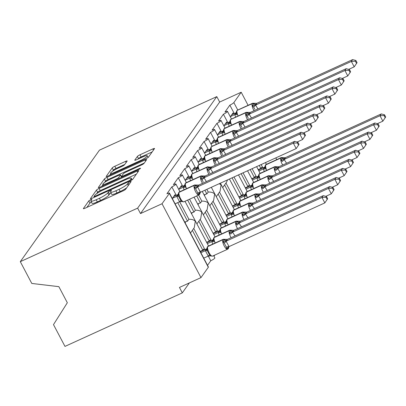 <?xml version="1.0" encoding="UTF-8"?>
<svg xmlns="http://www.w3.org/2000/svg" width="406" height="406" viewBox="0 0 406 406"><rect width="100%" height="100%" fill="white"/><g stroke="black" fill="none" stroke-linecap="round" stroke-linejoin="round"><path stroke-width="0.61" d="M90.645 199.727A1.71 0.289 -27.8 0 0 88.812 200.899L83.433 208.476A2.446 0.416 -27.8 0 0 83.382 208.654A2.446 0.416 -27.8 0 0 85.042 208.227L123.079 190.876A2.446 0.416 -27.8 0 0 125.698 189.196L131.077 181.619A1.71 0.289 -27.8 0 0 131.113 181.497A1.71 0.289 -27.8 0 0 129.95 181.797A1.71 0.289 -27.8 0 0 128.118 182.969L127.423 183.954A7.831 1.335 -27.8 0 1 119.039 189.318L115.867 190.764A7.831 1.335 -27.8 0 1 110.564 192.134A7.831 1.335 -27.8 0 1 110.726 191.566L111.422 190.587A1.71 0.289 -27.8 0 0 111.457 190.465A1.71 0.289 -27.8 0 0 110.3 190.764A1.71 0.289 -27.8 0 0 108.463 191.936L107.768 192.916A7.831 1.335 -27.8 0 1 99.389 198.285L96.217 199.732A7.831 1.335 -27.8 0 1 90.914 201.097A7.831 1.335 -27.8 0 1 91.076 200.534L91.771 199.554A1.71 0.289 -27.8 0 0 91.807 199.427A1.71 0.289 -27.8 0 0 90.645 199.727M91.426 202.076A1.71 0.289 -27.8 0 0 89.959 203.076L86.904 207.38M111.082 193.109A1.71 0.289 -27.8 0 0 109.61 194.109L108.915 195.088L107.768 192.916M127.114 161.141A2.446 0.416 -27.8 0 0 127.164 160.964A2.446 0.416 -27.8 0 0 125.505 161.39L114.832 166.262A2.446 0.416 -27.8 0 0 112.213 167.937L106.24 176.351A2.446 0.416 -27.8 0 0 106.189 176.529A2.446 0.416 -27.8 0 0 107.849 176.102L145.886 158.751A2.446 0.416 -27.8 0 0 148.505 157.071L154.478 148.657A2.446 0.416 -27.8 0 0 154.529 148.479A2.446 0.416 -27.8 0 0 152.869 148.911L139.979 154.787A2.446 0.416 -27.8 0 0 137.36 156.467L134.802 160.065A2.446 0.416 -27.8 0 0 134.751 160.243A2.446 0.416 -27.8 0 0 136.411 159.817L142.805 156.899A6.547 1.117 -27.8 0 1 147.241 155.757A6.547 1.117 -27.8 0 1 140.095 160.715L115.055 172.139A6.547 1.117 -27.8 0 1 110.62 173.286A6.547 1.117 -27.8 0 1 117.76 168.323L121.937 166.419A2.446 0.416 -27.8 0 0 124.556 164.745L127.114 161.141M169.454 193.124L208.405 266.996A3.74 0.634 152.2 0 1 208.324 267.27L200.975 277.618L179.447 287.443L182.309 292.873L64.975 346.399L53.496 324.617L67.33 302.739L58.855 286.661L31.785 283.444L20.3 261.662L137.634 208.136L140.496 213.566L162.024 203.746L169.373 193.393A3.74 0.634 152.2 0 0 169.454 193.124A3.74 0.634 152.2 0 0 166.922 193.779L171.819 186.877A3.74 0.634 -27.8 0 0 175.899 184.04A3.74 0.634 -27.8 0 0 173.367 184.694L178.264 177.792A3.74 0.634 -27.8 0 0 182.35 174.961A3.74 0.634 -27.8 0 0 179.812 175.615L184.715 168.713A3.74 0.634 -27.8 0 0 188.795 165.876A3.74 0.634 -27.8 0 0 186.263 166.531L191.16 159.629A3.74 0.634 -27.8 0 0 195.24 156.797A3.74 0.634 -27.8 0 0 192.708 157.452L197.605 150.55A3.74 0.634 -27.8 0 0 201.686 147.718A3.74 0.634 -27.8 0 0 199.153 148.368L204.056 141.466A3.74 0.634 -27.8 0 0 208.136 138.634A3.74 0.634 -27.8 0 0 205.603 139.288L210.501 132.386A3.74 0.634 -27.8 0 0 214.581 129.555A3.74 0.634 -27.8 0 0 212.049 130.209L216.946 123.307A3.74 0.634 -27.8 0 0 221.026 120.47A3.74 0.634 -27.8 0 0 218.494 121.125L223.396 114.223A3.74 0.634 -27.8 0 0 227.477 111.391A3.74 0.634 -27.8 0 0 224.939 112.046L229.842 105.144A3.74 0.634 -27.8 0 0 233.846 102.581L241.194 92.228L248.096 105.316M20.3 261.662L99.47 150.144L216.799 96.618L137.634 208.136M99.089 188.44A2.446 0.416 -27.8 0 0 96.471 190.115L90.497 198.529A2.446 0.416 -27.8 0 0 90.447 198.707A2.446 0.416 -27.8 0 0 92.101 198.28L130.138 180.929A2.446 0.416 -27.8 0 0 132.762 179.249L138.735 170.835A2.446 0.416 -27.8 0 0 138.786 170.657A2.446 0.416 -27.8 0 0 137.126 171.088L99.089 188.44L100.236 190.612A2.446 0.416 -27.8 0 0 97.613 192.287L96.618 193.692M98.369 187.44L104.342 179.026A2.446 0.416 -27.8 0 1 106.961 177.351L144.998 160A2.446 0.416 -27.8 0 1 146.657 159.568A2.446 0.416 -27.8 0 1 146.607 159.746L144.049 163.349A2.446 0.416 -27.8 0 1 141.43 165.024L126.002 172.063A2.446 0.416 -27.8 0 0 123.383 173.738L121.688 176.128A2.446 0.416 -27.8 0 0 121.638 176.305A2.446 0.416 -27.8 0 0 123.297 175.879L139.354 168.551A1.71 0.289 -27.8 0 1 140.517 168.251A1.71 0.289 -27.8 0 1 138.644 169.551L99.972 187.191A2.446 0.416 -27.8 0 1 98.318 187.618A2.446 0.416 -27.8 0 1 98.369 187.44L98.491 187.679M230.319 116.781L233.024 112.969L233.536 113.939M234.298 113.589L229.842 105.144M256.485 176.991L252.111 168.693M262.936 167.911L261.17 164.562M223.868 125.86L226.578 122.049L227.086 123.018M227.847 122.673L223.396 114.223M250.04 186.075L243.057 172.824M217.423 134.944L220.128 131.128L220.641 132.102M221.402 131.752L216.946 123.307M243.595 195.154L233.998 176.955M210.978 144.023L213.683 140.212L214.195 141.181M214.957 140.836L210.501 132.386M222.711 187.592L226.512 182.238L227.553 179.894M237.145 204.233L225.959 183.02M204.528 153.103L207.238 149.291L207.745 150.261M208.506 149.915L204.056 141.466M234.353 209.669L220.382 183.167M216.266 196.671L220.067 191.317L221.082 184.923L219.245 183.685M230.699 213.317L219.514 192.099M198.082 162.187L200.787 158.376L201.3 159.345M202.061 158.995L197.605 150.55M227.903 218.753L211.323 187.298M209.821 205.756L213.622 200.402L214.637 194.007C213.257 192.596 211.125 191.936 208.248 192.038L206.832 189.348M224.254 222.397L213.069 201.178M191.637 171.266L194.342 167.455L194.855 168.424M204.908 190.226L206.877 193.961L208.248 192.038M195.616 168.079L191.16 159.629M204.106 194.921L205.243 194.403A5.486 5.121 35.4 0 1 206.877 193.961M221.458 227.832L202.264 191.429M203.37 214.835L207.172 209.481L208.192 203.086C206.806 201.675 204.675 201.021 201.797 201.117L198.615 195.078M217.809 231.481L206.618 210.262M185.187 180.35L187.897 176.534L188.404 177.508M196.697 195.956L200.432 203.041L201.797 201.117M189.166 177.158L184.715 168.713M197.656 204L198.793 203.482A5.486 5.121 35.4 0 1 200.432 203.041M215.013 236.911L194.053 197.159M196.925 223.919L200.726 218.565L201.746 212.165C200.361 210.755 198.23 210.1 195.352 210.201L189.556 199.209M211.359 240.56L200.173 219.341M178.741 189.429L181.446 185.618L181.959 186.587M187.638 200.087L193.987 212.125L195.352 210.201M182.72 186.242L178.264 177.792M191.211 213.079L192.348 212.561A5.486 5.121 35.4 0 1 193.987 212.125M208.567 245.995L184.994 201.29M190.48 232.998L194.281 227.644L195.296 221.25C193.916 219.839 191.784 219.179 188.907 219.281L179.66 201.746M207.522 265.326L210.77 260.748L208.298 256.064M204.913 249.639L193.728 228.426M210.77 260.748A3.74 0.634 -27.8 0 0 214.85 257.917L213.632 255.613M259.251 165.435L260.835 168.449L261.662 167.287L262.174 168.257M250.192 169.566L254.389 177.529L255.217 176.366L255.729 177.336M241.134 173.702L247.944 186.613L248.766 185.451L249.279 186.42M232.08 177.833L241.499 195.692L242.321 194.53L242.834 195.499M224.594 184.943L235.049 204.776L235.876 203.614L236.388 204.583M218.149 194.022L228.603 213.855L229.426 212.693L229.938 213.663M211.699 203.107L222.158 222.935L222.98 221.772L223.493 222.747M205.253 212.186L215.708 232.019L216.535 230.857L217.048 231.826M198.808 221.27L209.263 241.098L210.09 239.936L210.597 240.905M213.967 256.242L214.794 255.085M172.296 198.509L175.001 194.697L175.514 195.672M177.737 202.619L187.536 221.204L188.907 219.281M176.275 195.322L171.819 186.877M184.766 222.163L185.902 221.646A5.486 5.121 35.4 0 1 187.536 221.204M192.358 230.349L202.817 250.182L203.639 249.02L204.152 249.989M216.799 96.618L219.666 102.048L241.194 92.228M219.666 102.048L140.496 213.566M260.835 168.449L258.196 169.652M254.389 177.529L251.745 178.736M247.944 186.613L245.3 187.816M241.499 195.692L238.855 196.9M235.049 204.776L232.41 205.979M228.603 213.855L225.959 215.063M222.158 222.935L219.514 224.142M215.708 232.019L213.069 233.222M209.263 241.098L206.618 242.306M202.817 250.182L200.173 251.385M200.975 277.618L162.024 203.746M275.811 157.883L276.735 159.634M189.384 282.906L182.309 292.873M90.914 201.097L92.055 203.274A7.831 1.335 -27.8 0 0 97.364 201.904L96.217 199.732M108.915 195.088A7.831 1.335 -27.8 0 1 100.531 200.457L97.364 201.904M110.564 192.134L111.711 194.307A7.831 1.335 -27.8 0 0 117.014 192.936L115.867 190.764M126.697 187.79A7.831 1.335 -27.8 0 1 120.186 191.49L117.014 192.936M136.411 174.108L100.236 190.612M94.248 197.032L93.964 197.428M94.009 196.397A1.71 0.289 -27.8 0 0 93.974 196.519A1.71 0.289 -27.8 0 0 95.136 196.22L128.524 180.99A1.71 0.289 -27.8 0 0 130.356 179.817L131.092 178.782A7.831 1.335 -27.8 0 0 131.255 178.214A7.831 1.335 -27.8 0 0 125.951 179.584L103.129 189.993A7.831 1.335 -27.8 0 0 94.745 195.362L94.009 196.397M101.835 186.339L103.028 184.659M104.636 182.395L105.489 181.198L104.342 179.026M144.282 163.019L108.108 179.523A2.446 0.416 -27.8 0 0 105.489 181.198M109.996 179.366A6.547 1.117 -27.8 0 0 102.85 184.324A6.547 1.117 -27.8 0 0 107.285 183.177L116.111 179.153A2.446 0.416 -27.8 0 0 118.73 177.478L120.425 175.087A2.446 0.416 -27.8 0 0 120.475 174.91A2.446 0.416 -27.8 0 0 118.816 175.341L109.996 179.366M120.475 174.91L121.622 177.082A2.446 0.416 -27.8 0 1 121.572 177.26L121.49 177.376M152.154 151.93L141.126 156.96A2.446 0.416 -27.8 0 0 138.507 158.639L138.273 158.964M124.789 164.415L115.979 168.434A2.446 0.416 -27.8 0 0 113.36 170.109L112.548 171.256M110.828 173.677L109.711 175.25M228.294 248.584A1.248 1.162 -144.6 0 0 228.375 248.482L228.786 247.163L228.426 248.01L226.563 248.751L226.426 247.234L224.279 243.158L222.98 241.961L224.142 239.89A1.248 1.162 -144.6 0 0 222.853 239.718L207.781 246.594A5.359 1.685 65.5 0 0 209.136 252.826A5.359 1.685 65.5 0 0 212.47 256.14L227.538 249.269A5.359 1.685 -114.5 0 1 224.208 245.955A5.359 1.685 -114.5 0 1 222.853 239.718L207.781 246.594A1.248 1.162 -144.6 0 0 207.339 246.96L206.933 248.274L207.491 249.03L207.4 250.857L209.552 254.932L211.419 255.77M327.678 198.722L326.536 196.55L326.018 197.275L327.165 199.447L327.678 198.722L324.836 202.898L321.973 197.468L323.262 195.651L227.385 239.388L226.096 241.205L229.055 246.594L226.563 248.751M326.018 197.275L321.973 197.468L226.193 241.164M327.165 199.447L324.836 202.898L229.055 246.594M203.736 258.145L208.232 256.095L205.38 250.71L206.755 248.802L200.351 251.725M200.874 252.715L205.37 250.659M211.069 255.821L208.232 256.095M226.979 240.261A2.74 2.563 35.4 0 1 224.142 239.89L224.645 239.621M205.466 250.619L207.491 249.03M227.385 239.388L223.244 239.296L208.176 246.173A5.359 1.685 65.5 0 0 207.938 246.376A1.248 1.162 35.4 0 0 207.491 246.741L207.339 246.96M226.096 241.205L222.98 241.961M326.536 196.55L323.262 195.651M178.051 194.839L178.29 193.951L178.853 194.713L178.762 196.54L180.914 200.615L182.776 201.447M200.128 192.419A2.74 2.563 -144.6 0 0 199.94 193.474A1.248 1.162 35.4 0 1 199.737 194.159L200.143 192.845L199.782 193.692L197.92 194.433L197.788 192.916L196.748 190.932L195.641 188.841L194.342 187.643L195.504 185.567L196.007 185.298M299.039 144.404L297.892 142.232L297.38 142.958L298.522 145.13L299.039 144.404L296.197 148.581L200.32 192.317L197.92 194.433M298.522 145.13L296.197 148.581L293.335 143.151L197.555 186.841L200.417 192.277M297.38 142.958L293.335 143.151L294.624 141.334L198.844 185.024L197.555 186.841M173.738 196.479L178.117 194.479L177.229 195.428A2.74 2.563 -144.6 0 0 178.082 194.784M182.431 201.498L179.559 201.736L176.737 196.392L177.229 195.428M175.098 203.827L179.594 201.772M172.448 198.295L176.732 196.342M178.853 194.713L176.828 196.296M194.342 187.643L197.458 186.887M194.606 184.979L179.538 191.85A5.359 1.685 65.5 0 0 179.3 192.058A1.248 1.162 -144.6 0 0 178.853 192.424L178.701 192.642A1.248 1.162 35.4 0 1 179.142 192.277A5.359 1.685 65.5 0 0 180.497 198.509A5.359 1.685 65.5 0 0 183.832 201.823L198.899 194.946A5.359 1.685 -114.5 0 1 195.565 191.632A5.359 1.685 -114.5 0 1 194.215 185.4L194.367 185.182A5.359 1.685 -114.5 0 1 194.606 184.979L198.747 185.07M294.624 141.334L297.892 142.232M334.123 189.643L332.981 187.47L332.463 188.196L333.61 190.368L334.123 189.643L331.286 193.819L328.418 188.389L329.708 186.572L233.927 230.263L232.542 232.125L235.028 235.906M332.463 188.196L328.418 188.389L232.638 232.08M333.61 190.368L331.286 193.819L325.759 196.342M212.708 244.102L211.815 241.58L213.201 239.718L206.796 242.641M207.319 243.63L211.815 241.58M232.679 232.12L230.725 234.079L229.431 232.882L230.588 230.806A1.248 1.162 -144.6 0 0 229.299 230.638L214.231 237.515A5.359 1.685 65.5 0 0 215.2 242.971M233.43 231.181A2.74 2.563 35.4 0 1 230.588 230.806L231.09 230.537M231.115 237.688A5.359 1.685 -114.5 0 1 230.654 236.871A5.359 1.685 -114.5 0 1 229.299 230.638L214.231 237.515A1.248 1.162 -144.6 0 0 213.784 237.88L213.378 239.195L213.937 239.946L213.85 241.778A2.74 0.705 169.4 0 0 211.825 241.631M211.912 241.534L213.937 239.946M233.831 230.309L229.694 230.217L214.622 237.089A5.359 1.685 65.5 0 0 214.383 237.297A1.248 1.162 35.4 0 0 213.942 237.662L213.784 237.88M232.542 232.125L229.431 232.882M332.981 187.47L329.708 186.572M340.573 180.558L339.426 178.391L338.914 179.117L340.055 181.284L340.573 180.558L337.731 184.74L334.869 179.305L336.158 177.488L240.377 221.184L238.987 223.046L241.474 226.822M338.914 179.117L334.869 179.305L239.088 223.001M340.055 181.284L337.731 184.74L332.209 187.257M219.154 235.023L218.266 232.501L219.651 230.638L213.246 233.562M213.764 234.551L218.266 232.501M239.124 223.036L237.175 225L235.876 223.802L237.038 221.727A1.248 1.162 -144.6 0 0 235.744 221.559L220.676 228.431A5.359 1.685 65.5 0 0 221.646 233.886M239.875 222.097A2.74 2.563 35.4 0 1 237.038 221.727L237.54 221.458M237.561 228.608A5.359 1.685 -114.5 0 1 237.099 227.791A5.359 1.685 -114.5 0 1 235.744 221.559L220.676 228.431A1.248 1.162 -144.6 0 0 220.235 228.796L219.824 230.111L220.382 230.867L220.296 232.699A2.74 0.705 169.4 0 0 218.271 232.547M218.362 232.455L220.382 230.867M240.281 221.229L236.14 221.133L221.067 228.01A5.359 1.685 65.5 0 0 220.828 228.213A1.248 1.162 35.4 0 0 220.387 228.578L220.235 228.796M238.987 223.046L235.876 223.802M339.426 178.391L336.158 177.488M347.018 171.479L345.876 169.307L345.359 170.033L346.506 172.205L347.018 171.479L344.176 175.656L341.314 170.226L342.603 168.409L246.726 212.145L245.437 213.962L247.919 217.743M345.359 170.033L341.314 170.226L245.534 213.916M346.506 172.205L344.176 175.656L338.655 178.178M225.604 225.944L224.711 223.417L226.096 221.554L219.692 224.477M220.214 225.467L224.711 223.417M245.569 213.957L243.62 215.916L242.321 214.718L243.483 212.648A1.248 1.162 -144.6 0 0 242.194 212.475L227.121 219.352A5.359 1.685 65.5 0 0 228.091 224.807M246.32 213.018A2.74 2.563 35.4 0 1 243.483 212.648L243.986 212.374M226.03 221.915L226.274 221.026L226.832 221.788L226.741 223.615A2.74 0.705 169.4 0 0 224.721 223.467M224.807 223.376L226.832 221.788M246.726 212.145L242.585 212.054L227.517 218.93A5.359 1.685 65.5 0 0 227.279 219.133L227.121 219.352A1.248 1.162 -144.6 0 0 226.68 219.717L226.274 221.031M245.437 213.962L242.321 214.718M345.876 169.307L342.603 168.409M353.464 162.395L352.322 160.228L351.804 160.954L352.951 163.121L353.464 162.395L350.627 166.577L347.759 161.141L349.048 159.33L253.268 203.02L251.882 204.883L254.369 208.659M351.804 160.954L347.759 161.141L251.979 204.837M352.951 163.121L350.627 166.577L345.1 169.094M232.049 216.86L231.156 214.338L232.542 212.475L226.137 215.398M226.66 216.388L231.156 214.338M252.019 204.873L250.066 206.837L248.771 205.639L249.929 203.563A1.248 1.162 -144.6 0 0 248.639 203.396L233.572 210.267A5.359 1.685 65.5 0 0 234.541 215.723M252.771 203.939A2.74 2.563 35.4 0 1 249.929 203.563L250.431 203.294M250.456 210.445A5.359 1.685 -114.5 0 1 249.994 209.628A5.359 1.685 -114.5 0 1 248.639 203.396L233.572 210.267A1.248 1.162 -144.6 0 0 233.125 210.633L232.719 211.947L233.277 212.703L233.191 214.535A2.74 0.705 169.4 0 0 231.166 214.388M231.253 214.292L233.277 212.703M253.171 203.066L249.035 202.975L233.963 209.846A5.359 1.685 65.5 0 0 233.724 210.049A1.248 1.162 35.4 0 0 233.283 210.415L233.125 210.633M251.882 204.883L248.771 205.639M352.322 160.228L349.048 159.33M202.477 183.37A5.359 1.685 -114.5 0 1 202.015 182.553A5.359 1.685 -114.5 0 1 200.66 176.321L200.813 176.102A5.359 1.685 -114.5 0 1 201.051 175.894L185.984 182.771A5.359 1.685 65.5 0 0 185.745 182.974A1.248 1.162 -144.6 0 0 185.298 183.339L184.74 184.872L185.298 185.628L185.212 187.46A2.74 0.705 -10.6 0 0 183.187 187.313L184.563 185.4L180.183 187.399M203.193 181.852L202.086 179.762L200.787 178.564L201.949 176.488L202.452 176.219M305.485 135.32L304.343 133.153L303.825 133.879L304.972 136.046L305.485 135.32L302.643 139.502L297.121 142.019M304.972 136.046L302.643 139.502L299.78 134.066L204 177.762L206.39 181.583M303.825 133.879L299.78 134.066L301.069 132.255L205.289 175.945L204 177.762M184.07 189.785L183.187 187.313M178.894 189.216L183.177 187.262M185.298 185.628L183.273 187.217M200.787 178.564L203.903 177.808M201.051 175.894L205.192 175.991M301.069 132.255L304.343 133.153M208.923 174.286A5.359 1.685 -114.5 0 1 208.461 173.469A5.359 1.685 -114.5 0 1 207.106 167.236L207.263 167.018A5.359 1.685 -114.5 0 1 207.502 166.815L192.429 173.692A5.359 1.685 65.5 0 0 192.19 173.895A1.248 1.162 -144.6 0 0 191.749 174.26L191.185 175.793L191.744 176.549L191.657 178.376A2.74 0.705 -10.6 0 0 189.632 178.229L191.013 176.316L186.633 178.315M209.643 172.773L208.532 170.677L207.238 169.48L208.897 167.135M311.935 126.241L310.788 124.069L310.275 124.794L311.417 126.966L311.935 126.241L309.093 130.417L303.566 132.94M311.417 126.966L309.093 130.417L306.225 124.987L210.445 168.678L212.835 172.504M310.275 124.794L306.225 124.987L307.515 123.17L211.638 166.907L210.445 168.678M190.515 180.706L189.632 178.229M185.344 180.132L189.622 178.178M191.744 176.549L189.719 178.138M207.238 169.48L210.349 168.723M209.922 167.105L211.638 166.907M307.515 123.17L310.788 124.069M215.368 165.206A5.359 1.685 -114.5 0 1 214.906 164.389A5.359 1.685 -114.5 0 1 213.556 158.157L213.708 157.939A5.359 1.685 -114.5 0 1 213.947 157.736L198.879 164.608A5.359 1.685 65.5 0 0 198.641 164.811A1.248 1.162 -144.6 0 0 198.194 165.176L197.631 166.714L198.189 167.465L198.103 169.297A2.74 0.705 -10.6 0 0 196.078 169.15L197.458 167.236L193.078 169.236M216.088 163.689L214.982 161.598L213.683 160.4L214.997 158.107L215.347 158.056M318.38 117.161L317.233 114.989L316.721 115.715L317.862 117.887L318.38 117.161L315.538 121.338L310.017 123.855M317.862 117.887L315.538 121.338L312.676 115.908L216.895 159.599L219.281 163.42M316.721 115.715L312.676 115.908L313.965 114.091L218.184 157.782L216.895 159.599M196.961 171.621L196.078 169.15M191.789 171.053L196.073 169.099M198.189 167.465L196.169 169.053M213.683 160.4L216.799 159.644M213.947 157.736L218.088 157.827M313.965 114.091L317.233 114.989M221.818 156.127A5.359 1.685 -114.5 0 1 221.356 155.31A5.359 1.685 -114.5 0 1 220.001 149.073L220.153 148.855A5.359 1.685 -114.5 0 1 220.392 148.652L205.324 155.528A5.359 1.685 65.5 0 0 205.086 155.731A1.248 1.162 -144.6 0 0 204.639 156.097L204.081 157.63L204.639 158.386L204.553 160.213A2.74 0.705 -10.6 0 0 202.528 160.065L203.903 158.157L199.524 160.152M222.534 154.61L221.427 152.514L220.128 151.316L221.793 148.977M324.825 108.077L323.683 105.905L323.166 106.631L324.313 108.803L324.825 108.077L321.983 112.254L316.462 114.776M324.313 108.803L321.983 112.254L319.121 106.824L223.341 150.519L225.731 154.341M323.166 106.631L319.121 106.824L320.41 105.007L224.533 148.743L223.341 150.519M203.411 162.542L202.528 160.065M198.235 161.969L202.518 160.015M204.639 158.386L202.614 159.974M220.128 151.316L223.244 150.56M220.392 148.652L224.533 148.743M320.41 105.007L323.683 105.905M359.914 153.316L358.767 151.144L358.254 151.869L359.396 154.041L359.914 153.316L357.072 157.492L354.21 152.062L355.499 150.245L259.622 193.982L258.328 195.799L260.814 199.579M358.254 151.869L354.21 152.062L258.429 195.758M359.396 154.041L357.072 157.492L351.545 160.015M238.495 207.781L237.606 205.253L238.992 203.396L232.582 206.314M233.105 207.309L237.606 205.253M258.465 195.793L256.516 197.752L255.217 196.555L256.379 194.484A1.248 1.162 -144.6 0 0 255.085 194.312L240.017 201.188A5.359 1.685 65.5 0 0 240.986 206.644M259.216 194.855A2.74 2.563 35.4 0 1 256.379 194.484L256.881 194.215M256.902 201.361A5.359 1.685 -114.5 0 1 256.44 200.549A5.359 1.685 -114.5 0 1 255.085 194.312L240.017 201.188A1.248 1.162 -144.6 0 0 239.576 201.554L239.164 202.868L239.723 203.624L239.636 205.451A2.74 0.705 169.4 0 0 237.611 205.304M237.698 205.213L239.723 203.624M259.622 193.982L255.481 193.89L240.408 200.767A5.359 1.685 65.5 0 0 240.169 200.97A1.248 1.162 35.4 0 0 239.728 201.335L239.576 201.554M258.328 195.799L255.217 196.555M358.767 151.144L355.499 150.245M228.263 147.043A5.359 1.685 -114.5 0 1 227.802 146.226A5.359 1.685 -114.5 0 1 226.446 139.994L226.604 139.776A5.359 1.685 -114.5 0 1 226.842 139.573L211.77 146.444A5.359 1.685 65.5 0 0 211.531 146.652A1.248 1.162 -144.6 0 0 211.09 147.018L210.526 148.55L211.084 149.301L210.998 151.133A2.74 0.705 -10.6 0 0 208.973 150.986L210.349 149.073L205.974 151.073M228.984 145.526L227.873 143.435L226.578 142.237L227.736 140.161L228.238 139.892M331.271 98.998L330.129 96.826L329.611 97.552L330.758 99.724L331.271 98.998L328.434 103.175L322.907 105.697M330.758 99.724L328.434 103.175L325.566 97.744L229.786 141.435L232.176 145.257M329.611 97.552L325.566 97.744L326.855 95.928L231.075 139.618L229.786 141.435M209.856 153.458L208.973 150.986M204.685 152.889L208.963 150.936M211.084 149.301L209.06 150.89M226.578 142.237L229.689 141.481M226.842 139.573L230.978 139.664M326.855 95.928L330.129 96.826M366.359 144.237L365.217 142.064L364.7 142.79L365.847 144.962L366.359 144.237L363.517 148.413L360.655 142.983L361.944 141.166L266.163 184.857L264.778 186.719L267.26 190.495M364.7 142.79L360.655 142.983L264.874 186.674M365.847 144.962L363.517 148.413L357.996 150.93M244.94 198.696L244.052 196.174L245.437 194.312L239.032 197.235M239.555 198.224L244.052 196.174M264.91 186.714L262.961 188.673L261.662 187.476L262.824 185.4A1.248 1.162 -144.6 0 0 261.535 185.232L246.462 192.109A5.359 1.685 65.5 0 0 247.432 197.56M265.661 185.775A2.74 2.563 35.4 0 1 262.824 185.4L263.327 185.131M263.352 192.282A5.359 1.685 -114.5 0 1 262.89 191.465A5.359 1.685 -114.5 0 1 261.535 185.232L246.462 192.109A1.248 1.162 -144.6 0 0 246.021 192.469L245.615 193.789L246.173 194.54L246.082 196.372A2.74 0.705 169.4 0 0 244.062 196.225M244.148 196.128L246.173 194.54M266.067 184.903L261.926 184.811L246.858 191.683A5.359 1.685 65.5 0 0 246.62 191.891A1.248 1.162 35.4 0 0 246.173 192.251L246.021 192.469M264.778 186.719L261.662 187.476M365.217 142.064L361.944 141.166M234.709 137.964A5.359 1.685 -114.5 0 1 234.247 137.147A5.359 1.685 -114.5 0 1 232.897 130.915L233.049 130.696A5.359 1.685 -114.5 0 1 233.288 130.488L218.22 137.365A5.359 1.685 65.5 0 0 217.976 137.568A1.248 1.162 -144.6 0 0 217.535 137.933L216.971 139.466L217.53 140.222L217.443 142.049A2.74 0.705 -10.6 0 0 215.419 141.902L216.799 139.994L212.419 141.993M235.429 136.446L234.323 134.35L233.024 133.158L234.338 130.864L234.688 130.813M337.721 89.914L336.574 87.747L336.061 88.472L337.203 90.639L337.721 89.914L334.879 94.096L329.357 96.613M337.203 90.639L334.879 94.096L332.017 88.66L236.236 132.356L238.621 136.177M336.061 88.472L332.017 88.66L333.306 86.843L237.429 130.58L236.236 132.356M216.302 144.379L215.419 141.902M211.13 143.805L215.413 141.856M217.53 140.222L215.51 141.811M233.024 133.158L236.135 132.402M233.288 130.488L237.429 130.58M333.306 86.843L336.574 87.747M372.804 135.152L371.663 132.985L371.145 133.711L372.292 135.878L372.804 135.152L369.967 139.334L367.1 133.899L368.389 132.082L272.512 175.818L271.223 177.64L273.71 181.416M371.145 133.711L367.1 133.899L271.32 177.595M372.292 135.878L369.967 139.334L364.441 141.851M251.39 189.617L250.497 187.09L251.882 185.232L245.478 188.156M246 189.145L250.497 187.09M271.36 177.63L269.406 179.589L268.112 178.391L269.269 176.321A1.248 1.162 -144.6 0 0 267.98 176.148L252.913 183.025A5.359 1.685 65.5 0 0 253.882 188.48M272.111 176.691A2.74 2.563 35.4 0 1 269.269 176.321L269.772 176.052M269.797 183.202A5.359 1.685 -114.5 0 1 269.335 182.385A5.359 1.685 -114.5 0 1 267.98 176.148L252.913 183.025A1.248 1.162 -144.6 0 0 252.466 183.39L252.06 184.705L252.618 185.461L252.532 187.288A2.74 0.705 169.4 0 0 250.507 187.141M250.593 187.049L252.618 185.461M272.512 175.818L268.376 175.727L253.303 182.604A5.359 1.685 65.5 0 0 253.065 182.807A1.248 1.162 35.4 0 0 252.623 183.172L252.466 183.39M271.223 177.64L268.112 178.391M371.663 132.985L368.389 132.082M241.159 128.88A5.359 1.685 -114.5 0 1 240.697 128.063A5.359 1.685 -114.5 0 1 239.342 121.83L239.494 121.612A5.359 1.685 -114.5 0 1 239.733 121.409L224.665 128.286A5.359 1.685 65.5 0 0 224.427 128.489A1.248 1.162 -144.6 0 0 223.98 128.854L223.422 130.387L223.98 131.143L223.889 132.97A2.74 0.705 -10.6 0 0 221.869 132.823L223.244 130.91L218.864 132.909M241.874 127.367L240.768 125.271L239.469 124.074L241.134 121.729M344.166 80.835L343.024 78.662L342.507 79.388L343.654 81.56L344.166 80.835L341.324 85.011L335.803 87.534M343.654 81.56L341.324 85.011L338.462 79.581L242.681 123.272L245.067 127.098M342.507 79.388L338.462 79.581L339.751 77.764L243.97 121.455L242.681 123.272M222.752 135.299L221.869 132.823M217.575 134.726L221.859 132.772M223.98 131.143L221.955 132.732M239.469 124.074L242.585 123.317M239.733 121.409L243.874 121.501M339.751 77.764L343.024 78.662M379.255 126.073L378.108 123.901L377.595 124.627L378.737 126.799L379.255 126.073L376.413 130.25L373.55 124.82L374.839 123.003L279.059 166.693L277.668 168.556L280.155 172.337M377.595 124.627L373.55 124.82L277.77 168.51M378.737 126.799L376.413 130.25L370.886 132.772M257.835 180.538L256.942 178.011L258.333 176.148L251.923 179.071M252.446 180.061L256.942 178.011M277.805 168.551L275.852 170.51L274.557 169.312L275.72 167.236A1.248 1.162 -144.6 0 0 274.426 167.069L259.358 173.946A5.359 1.685 65.5 0 0 260.327 179.401M278.557 167.612A2.74 2.563 35.4 0 1 275.72 167.236L276.222 166.967M276.242 174.118A5.359 1.685 -114.5 0 1 275.781 173.301A5.359 1.685 -114.5 0 1 274.426 167.069L259.358 173.946A1.248 1.162 -144.6 0 0 258.911 174.311L258.505 175.625L259.064 176.382L258.977 178.209A2.74 0.705 169.4 0 0 256.952 178.061M257.039 177.965L259.064 176.382M278.963 166.739L274.821 166.648L259.749 173.519A5.359 1.685 65.5 0 0 259.51 173.727A1.248 1.162 35.4 0 0 259.069 174.093L258.911 174.311M277.668 168.556L274.557 169.312M378.108 123.901L374.839 123.003M247.604 119.8A5.359 1.685 -114.5 0 1 247.142 118.983A5.359 1.685 -114.5 0 1 245.787 112.751L245.945 112.533A5.359 1.685 -114.5 0 1 246.183 112.325L231.11 119.202A5.359 1.685 65.5 0 0 230.872 119.405A1.248 1.162 -144.6 0 0 230.43 119.77L229.867 121.303L230.425 122.059L230.339 123.891A2.74 0.705 -10.6 0 0 228.314 123.744L229.689 121.83L225.315 123.83M248.325 118.283L247.213 116.192L245.919 114.994L247.076 112.919L247.579 112.65M350.611 71.75L349.47 69.583L348.952 70.309L350.099 72.476L350.611 71.75L347.775 75.932L342.248 78.449M350.099 72.476L347.775 75.932L344.907 70.497L249.127 114.193L251.517 118.014M348.952 70.309L344.907 70.497L346.196 68.685L250.416 112.376L249.127 114.193M229.197 126.215L228.314 123.744M224.021 125.647L228.304 123.693M230.425 122.059L228.4 123.647M245.919 114.994L249.03 114.238M246.183 112.325L250.319 112.421M346.196 68.685L349.47 69.583M385.7 116.989L384.558 114.822L384.04 115.548L385.182 117.715L385.7 116.989L382.858 121.171L379.996 115.735L381.285 113.919L285.504 157.614L284.119 159.477L286.6 163.253M384.04 115.548L379.996 115.735L284.215 159.431M385.182 117.715L382.858 121.171L377.336 123.688M264.281 171.454L263.392 168.932L264.778 167.069L258.373 169.992M258.896 170.982L263.392 168.932M284.251 159.467L282.302 161.431L281.003 160.233L282.165 158.157A1.248 1.162 -144.6 0 0 280.876 157.99L265.803 164.861A5.359 1.685 65.5 0 0 266.772 170.317M285.002 158.533A2.74 2.563 35.4 0 1 282.165 158.157L282.667 157.888M282.693 165.039A5.359 1.685 -114.5 0 1 282.231 164.222A5.359 1.685 -114.5 0 1 280.876 157.99L265.803 164.861A1.248 1.162 -144.6 0 0 265.362 165.227L264.951 166.541L265.514 167.297L265.422 169.129A2.74 0.705 169.4 0 0 263.403 168.977M263.489 168.886L265.514 167.297M285.408 157.66L281.267 157.564L266.199 164.44A5.359 1.685 65.5 0 0 265.96 164.643A1.248 1.162 35.4 0 0 265.514 165.009L265.362 165.227M284.119 159.477L281.003 160.233M384.558 114.822L381.285 113.919M236.312 112.218L236.871 112.98L236.784 114.807A2.74 0.705 -10.6 0 0 234.759 114.659L236.14 112.751L231.76 114.746M254.77 109.204L253.664 107.108L252.365 105.91L253.679 103.621L254.029 103.571M357.062 62.671L355.915 60.499L355.402 61.225L356.544 63.397L357.062 62.671L354.22 66.848L348.698 69.37M356.544 63.397L354.22 66.848L351.357 61.418L255.577 105.113L257.962 108.935M355.402 61.225L351.357 61.418L352.647 59.601L256.77 103.337L255.577 105.113M235.642 117.136L234.759 114.659M230.471 116.563L234.754 114.609M236.871 112.98L234.851 114.568M252.365 105.91L255.475 105.154M254.049 110.716A5.359 1.685 -114.5 0 1 253.588 109.904A5.359 1.685 -114.5 0 1 252.233 103.667L252.39 103.449A5.359 1.685 -114.5 0 1 252.628 103.246L256.77 103.337M352.647 59.601L355.915 60.499M89.959 203.076L88.812 200.899M128.971 184.588L128.118 182.969M109.61 194.109L108.463 191.936M266.407 164.344L265.483 162.593M208.324 267.27L169.373 193.393M237.769 110.026L233.846 102.581M185.09 222.782L185.902 221.646M191.541 213.703L192.348 212.561M197.986 204.619L198.793 203.482M204.431 195.54L205.243 194.403M100.531 200.457L99.389 198.285M120.186 191.49L119.039 189.318M128.276 185.567L127.423 183.954M137.735 172.24L137.126 171.088M97.613 192.287L96.471 190.115M95.42 196.763L95.136 196.22M128.814 181.533L128.524 180.99M130.778 180.614L130.356 179.817M131.762 180.051L131.092 178.782M108.108 179.523L106.961 177.351M145.607 161.152L144.998 160M123.581 176.422L123.297 175.879M139.613 169.038L139.354 168.551M107.575 183.725L107.285 183.177M116.395 179.701L116.111 179.153M119.222 178.412L118.73 177.478M121.572 177.26L120.425 175.087M115.34 172.682L115.055 172.139M140.38 161.258L140.095 160.715M138.507 158.639L137.36 156.467M141.126 156.96L139.979 154.787M153.478 150.063L152.869 148.911M113.36 170.109L112.213 167.937M115.979 168.434L114.832 166.262M126.114 162.547L125.505 161.39M228.695 246.777A2.74 2.563 35.4 0 0 228.426 248.01A1.248 1.162 35.4 0 1 228.223 248.695L228.375 248.482A1.248 1.162 -144.6 0 0 228.578 247.792A2.74 2.563 35.4 0 1 228.771 246.736M227.137 240.042A2.74 2.563 35.4 0 1 224.3 239.672A1.248 1.162 35.4 0 0 223.006 239.499A5.359 1.685 -114.5 0 1 223.244 239.296M207.42 246.853A1.248 1.162 35.4 0 1 207.491 246.741L208.176 246.173M208.197 256.054L209.552 254.932M205.38 250.71A2.74 0.705 169.4 0 1 207.4 250.857M206.72 249.101A2.74 2.563 35.4 0 1 205.872 249.746M206.69 249.162L206.679 249.172A2.74 2.563 35.4 0 1 205.715 249.964M226.426 247.234A2.74 0.705 169.4 0 1 229.045 246.543M224.279 243.158L226.228 241.2M198.498 185.725A2.74 2.563 -144.6 0 1 195.656 185.354A1.248 1.162 -144.6 0 0 194.367 185.182L179.142 192.277L194.215 185.4A1.248 1.162 35.4 0 1 195.504 185.567A2.74 2.563 -144.6 0 0 198.341 185.943M198.899 194.946L199.737 194.159A1.248 1.162 35.4 0 1 199.656 194.266M199.585 194.378A1.248 1.162 -144.6 0 0 199.782 193.692A2.74 2.563 -144.6 0 1 200.056 192.459M179.538 191.85L178.853 192.424A1.248 1.162 -144.6 0 0 178.782 192.535M177.077 195.641A2.74 2.563 -144.6 0 0 178.046 194.85M178.762 196.54A2.74 0.705 -10.6 0 0 176.737 196.392M180.914 200.615L179.559 201.736M197.59 186.882L195.641 188.841M200.407 192.226A2.74 0.705 -10.6 0 0 197.788 192.916M233.582 230.963A2.74 2.563 35.4 0 1 230.745 230.588A1.248 1.162 35.4 0 0 229.456 230.42A5.359 1.685 -114.5 0 1 229.694 230.217M213.871 237.774A1.248 1.162 35.4 0 1 213.942 237.662L214.622 237.089M213.17 240.022A2.74 2.563 35.4 0 1 212.318 240.662M213.14 240.078L213.13 240.093A2.74 2.563 35.4 0 1 212.16 240.88M240.027 221.884A2.74 2.563 35.4 0 1 237.19 221.509A1.248 1.162 35.4 0 0 235.901 221.341A5.359 1.685 -114.5 0 1 236.14 221.133M220.316 228.695A1.248 1.162 35.4 0 1 220.387 228.578L221.067 228.01M219.616 230.938A2.74 2.563 35.4 0 1 218.763 231.582M219.585 230.999L219.575 231.014A2.74 2.563 35.4 0 1 218.611 231.801M244.011 219.524A5.359 1.685 -114.5 0 1 243.549 218.707A5.359 1.685 -114.5 0 1 242.194 212.475L227.279 219.133A1.248 1.162 35.4 0 0 226.832 219.499L226.68 219.717M246.478 212.8A2.74 2.563 35.4 0 1 243.636 212.429A1.248 1.162 35.4 0 0 242.346 212.257A5.359 1.685 -114.5 0 1 242.585 212.054M226.761 219.61A1.248 1.162 35.4 0 1 226.832 219.499L227.517 218.93M226.061 221.859A2.74 2.563 35.4 0 1 225.213 222.503M226.025 221.925A2.74 2.563 35.4 0 1 225.056 222.721M252.923 203.721A2.74 2.563 35.4 0 1 250.086 203.345A1.248 1.162 35.4 0 0 248.797 203.178A5.359 1.685 -114.5 0 1 249.035 202.975M233.211 210.531A1.248 1.162 35.4 0 1 233.283 210.415L233.963 209.846M232.511 212.78A2.74 2.563 35.4 0 1 231.659 213.419M232.481 212.835L232.471 212.851A2.74 2.563 35.4 0 1 231.501 213.637M185.146 183.558A1.248 1.162 35.4 0 1 185.588 183.192A5.359 1.685 65.5 0 0 186.557 188.648M204.944 176.646A2.74 2.563 -144.6 0 1 202.107 176.27A1.248 1.162 -144.6 0 0 200.813 176.102L185.588 183.192L200.66 176.321A1.248 1.162 35.4 0 1 201.949 176.488A2.74 2.563 -144.6 0 0 204.786 176.864M185.984 182.771L185.298 183.339A1.248 1.162 -144.6 0 0 185.232 183.456M183.522 186.562A2.74 2.563 -144.6 0 0 184.491 185.77L184.74 184.872M183.679 186.344A2.74 2.563 -144.6 0 0 184.527 185.699M204.035 177.798L202.086 179.762M191.591 174.478A1.248 1.162 35.4 0 1 192.038 174.113A5.359 1.685 65.5 0 0 193.007 179.569M211.389 167.561A2.74 2.563 -144.6 0 1 208.552 167.191A1.248 1.162 -144.6 0 0 207.263 167.018L192.19 173.895L207.106 167.236A1.248 1.162 35.4 0 1 208.395 167.409A2.74 2.563 -144.6 0 0 211.237 167.779M192.429 173.692L191.749 174.26A1.248 1.162 -144.6 0 0 191.678 174.372M189.972 177.483A2.74 2.563 -144.6 0 0 190.937 176.691L191.185 175.793M190.125 177.265A2.74 2.563 -144.6 0 0 190.977 176.62M210.486 168.718L208.532 170.677M198.042 165.394A1.248 1.162 35.4 0 1 198.483 165.029A5.359 1.685 65.5 0 0 199.453 170.484M217.839 158.482A2.74 2.563 -144.6 0 1 214.997 158.107A1.248 1.162 -144.6 0 0 213.708 157.939L198.483 165.029L213.556 158.157A1.248 1.162 35.4 0 1 214.845 158.325A2.74 2.563 -144.6 0 0 217.682 158.7M198.879 164.608L198.194 165.176A1.248 1.162 -144.6 0 0 198.123 165.293M196.418 168.399A2.74 2.563 -144.6 0 0 197.387 167.607L197.631 166.709M196.57 168.18A2.74 2.563 -144.6 0 0 197.423 167.541M216.931 159.634L214.982 161.598M204.487 156.315A1.248 1.162 35.4 0 1 204.928 155.95A5.359 1.685 65.5 0 0 205.898 161.405M224.285 149.398A2.74 2.563 -144.6 0 1 221.448 149.027A1.248 1.162 -144.6 0 0 220.153 148.855L204.928 155.95L220.001 149.073A1.248 1.162 35.4 0 1 221.29 149.246A2.74 2.563 -144.6 0 0 224.127 149.616M205.324 155.528L204.639 156.097A1.248 1.162 -144.6 0 0 204.573 156.208M202.863 159.319A2.74 2.563 -144.6 0 0 203.832 158.528L204.081 157.63M203.02 159.101A2.74 2.563 -144.6 0 0 203.868 158.457M223.376 150.555L221.427 152.514M259.368 194.636A2.74 2.563 35.4 0 1 256.531 194.266A1.248 1.162 35.4 0 0 255.242 194.093A5.359 1.685 -114.5 0 1 255.481 193.89M239.657 201.447A1.248 1.162 35.4 0 1 239.728 201.335L240.408 200.767M238.956 203.695A2.74 2.563 35.4 0 1 238.104 204.34M238.926 203.756L238.916 203.766A2.74 2.563 35.4 0 1 237.952 204.558M210.932 147.236A1.248 1.162 35.4 0 1 211.379 146.87A5.359 1.685 65.5 0 0 212.348 152.326M230.73 140.319A2.74 2.563 -144.6 0 1 227.893 139.943A1.248 1.162 -144.6 0 0 226.604 139.776L211.531 146.652L226.446 139.994A1.248 1.162 35.4 0 1 227.736 140.161A2.74 2.563 -144.6 0 0 230.578 140.537M211.77 146.444L211.09 147.018A1.248 1.162 -144.6 0 0 211.018 147.129M209.308 150.235A2.74 2.563 -144.6 0 0 210.278 149.444L210.526 148.545M209.466 150.017A2.74 2.563 -144.6 0 0 210.318 149.378M229.826 141.476L227.873 143.435M265.818 185.557A2.74 2.563 35.4 0 1 262.976 185.182A1.248 1.162 35.4 0 0 261.687 185.014A5.359 1.685 -114.5 0 1 261.926 184.811M246.102 192.368A1.248 1.162 35.4 0 1 246.173 192.251L246.858 191.683M245.402 194.616A2.74 2.563 35.4 0 1 244.554 195.256M245.615 193.784L245.371 194.672A2.74 2.563 35.4 0 1 244.397 195.474M217.383 138.152A1.248 1.162 35.4 0 1 217.824 137.786A5.359 1.685 65.5 0 0 218.793 143.242M237.18 131.234A2.74 2.563 -144.6 0 1 234.338 130.864A1.248 1.162 -144.6 0 0 233.049 130.696L217.824 137.786L232.897 130.915A1.248 1.162 35.4 0 1 234.186 131.082A2.74 2.563 -144.6 0 0 237.023 131.453M218.22 137.365L217.535 137.933A1.248 1.162 -144.6 0 0 217.464 138.05M215.759 141.156A2.74 2.563 -144.6 0 0 216.728 140.364L216.971 139.466M215.911 140.938A2.74 2.563 -144.6 0 0 216.763 140.293M236.272 132.392L234.323 134.35M272.264 176.473A2.74 2.563 35.4 0 1 269.427 176.102A1.248 1.162 35.4 0 0 268.138 175.935A5.359 1.685 -114.5 0 1 268.376 175.727M252.552 183.284A1.248 1.162 35.4 0 1 252.623 183.172L253.303 182.604M251.852 185.532A2.74 2.563 35.4 0 1 250.999 186.176M252.06 184.705L251.821 185.593A2.74 2.563 35.4 0 1 250.842 186.395M223.828 129.072A1.248 1.162 35.4 0 1 224.269 128.707A5.359 1.685 65.5 0 0 225.239 134.163M243.625 122.155A2.74 2.563 -144.6 0 1 240.788 121.785A1.248 1.162 -144.6 0 0 239.494 121.612L224.269 128.707L239.342 121.83A1.248 1.162 35.4 0 1 240.631 122.003A2.74 2.563 -144.6 0 0 243.468 122.373M224.665 128.286L223.98 128.854A1.248 1.162 -144.6 0 0 223.909 128.966M222.204 132.077A2.74 2.563 -144.6 0 0 223.173 131.28L223.422 130.382M222.361 131.859A2.74 2.563 -144.6 0 0 223.209 131.214M242.717 123.312L240.768 125.271M278.709 167.394A2.74 2.563 35.4 0 1 275.872 167.023A1.248 1.162 35.4 0 0 274.583 166.851A5.359 1.685 -114.5 0 1 274.821 166.648M258.998 174.204A1.248 1.162 35.4 0 1 259.069 174.093L259.749 173.519M258.297 176.453A2.74 2.563 35.4 0 1 257.445 177.092M258.505 175.62L258.267 176.508A2.74 2.563 35.4 0 1 257.292 177.31M230.273 119.988A1.248 1.162 35.4 0 1 230.72 119.623A5.359 1.685 65.5 0 0 231.689 125.078M250.071 113.076A2.74 2.563 -144.6 0 1 247.234 112.701A1.248 1.162 -144.6 0 0 245.945 112.533L230.872 119.405L245.787 112.751A1.248 1.162 35.4 0 1 247.076 112.919A2.74 2.563 -144.6 0 0 249.918 113.294M231.11 119.202L230.43 119.77A1.248 1.162 -144.6 0 0 230.359 119.887M228.649 122.993A2.74 2.563 -144.6 0 0 229.618 122.201L229.867 121.303M228.806 122.774A2.74 2.563 -144.6 0 0 229.659 122.135M249.167 114.228L247.213 116.192M285.159 158.315A2.74 2.563 35.4 0 1 282.317 157.939A1.248 1.162 35.4 0 0 281.028 157.772A5.359 1.685 -114.5 0 1 281.267 157.564M265.443 165.125A1.248 1.162 35.4 0 1 265.514 165.009L266.199 164.44M264.742 167.368A2.74 2.563 35.4 0 1 263.895 168.013M264.712 167.429L264.702 167.445A2.74 2.563 35.4 0 1 263.738 168.231M252.628 103.246L237.556 110.122A5.359 1.685 65.5 0 0 237.317 110.325A1.248 1.162 -144.6 0 0 236.876 110.691L236.723 110.909A1.248 1.162 35.4 0 1 237.165 110.544A5.359 1.685 65.5 0 0 238.134 115.999M256.516 103.992A2.74 2.563 -144.6 0 1 253.679 103.621A1.248 1.162 -144.6 0 0 252.39 103.449L237.317 110.325L252.233 103.667A1.248 1.162 35.4 0 1 253.527 103.84A2.74 2.563 -144.6 0 0 256.364 104.21M237.556 110.122L236.876 110.691A1.248 1.162 -144.6 0 0 236.805 110.802M235.099 113.913A2.74 2.563 -144.6 0 0 236.069 113.122L236.723 110.909M235.252 113.695A2.74 2.563 -144.6 0 0 236.104 113.051M255.613 105.149L253.664 107.108M260.139 173.342L256.607 166.643M253.694 182.426L247.548 170.774M247.244 191.505L238.495 174.905M240.799 200.589L229.436 179.036M179.924 191.678L175.899 184.04M186.374 182.593L182.35 174.961M192.82 173.514L188.795 165.876M199.265 164.43L195.24 156.797M205.715 155.351L201.686 147.718M212.16 146.267L208.136 138.634M218.606 137.187L214.581 129.555M225.056 128.108L221.026 120.47M231.501 119.024L227.477 111.391M94.359 197.25L93.974 196.519M132.102 179.822L131.255 178.214M122.064 177.112L121.638 176.305M103.51 185.578L102.85 184.324M111.28 174.534L110.62 173.286M148.124 157.437L147.241 155.757M228.223 248.695L227.538 249.269M210.044 255.851L212.47 256.14M206.679 249.172L206.933 248.274M228.786 247.168L229.035 246.264M178.701 192.642L178.29 193.956M181.406 201.528L183.832 201.823M200.143 192.85L200.397 191.947M213.13 240.093L213.378 239.19M219.575 231.014L219.824 230.111M232.471 212.851L232.719 211.947M209.922 167.11L207.502 166.815M238.916 203.766L239.164 202.868M264.702 167.445L264.956 166.541"/></g></svg>
